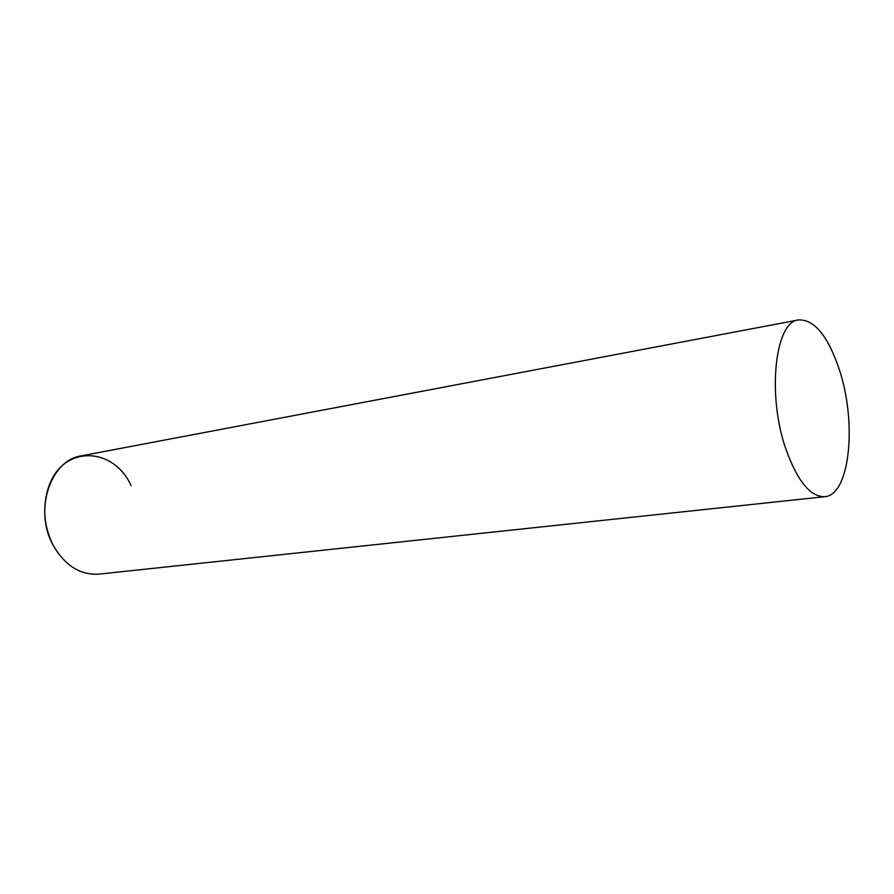 <?xml version="1.0" encoding="UTF-8"?>
<svg xmlns="http://www.w3.org/2000/svg" width="894" height="894" viewBox="0 0 894 894"><rect width="100%" height="100%" fill="white"/><g stroke="black" fill="none" stroke-linecap="round" stroke-linejoin="round"><path stroke-width="1.34" d="M58.322 553.542L53.104 545.15C43.772 526.119 42.253 506.82 48.533 487.275C62.323 444.731 113.493 446.251 131.072 485.632M798.61 319.907L81.544 455.795C50.522 459.874 33.547 510.373 53.104 545.15C64.916 565.623 80.225 575.278 99.044 574.116L824.749 496.684C849.937 495.298 857.1 422.851 839.41 369.904C828.034 336.021 814.434 319.359 798.61 319.907C775.031 321.348 766.784 395.159 786.027 449.503C797.56 481.285 810.467 497.008 824.749 496.684"/></g></svg>

